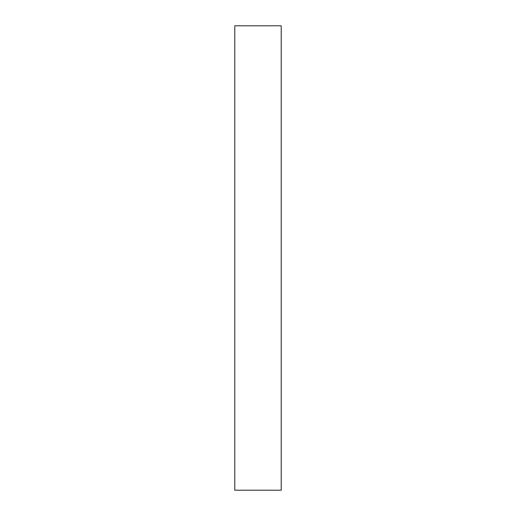 <?xml version="1.0" encoding="UTF-8"?>
<svg xmlns="http://www.w3.org/2000/svg" width="516" height="516" viewBox="0 0 516 516"><rect width="100%" height="100%" fill="white"/><g stroke="black" fill="none" stroke-linecap="round" stroke-linejoin="round"><path stroke-width="0.77" d="M281.22 26.516L281.22 490.2L234.78 490.2L234.78 26.516M234.78 25.8L281.22 25.8"/></g></svg>
